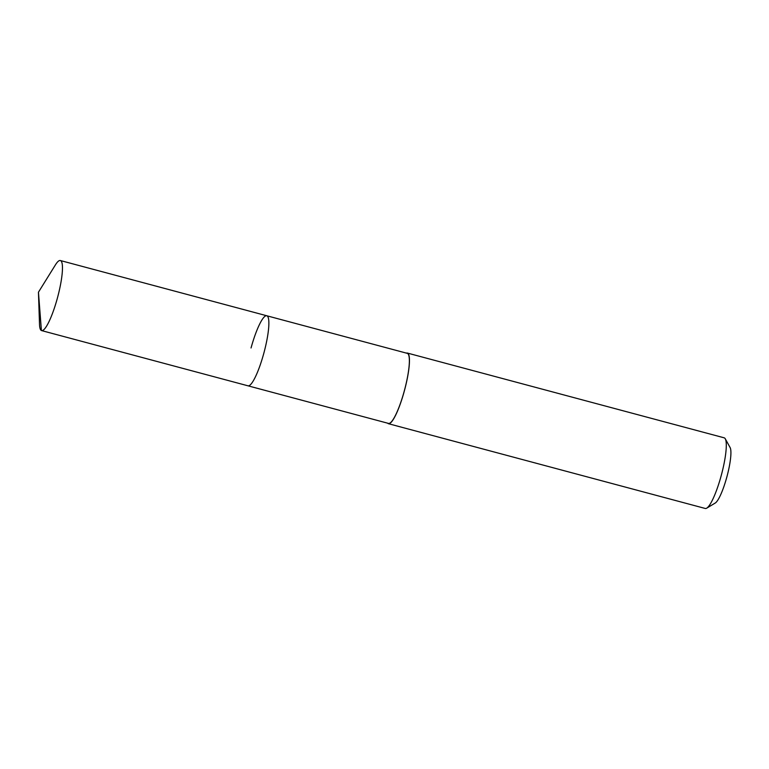 <?xml version="1.0" encoding="UTF-8"?>
<svg xmlns="http://www.w3.org/2000/svg" width="769" height="769" viewBox="0 0 769 769"><rect width="100%" height="100%" fill="white"/><g stroke="black" fill="none" stroke-linecap="round" stroke-linejoin="round"><path stroke-width="1.15" d="M38.45 292.21L55.416 264.892A36.268 6.854 105 0 1 60.347 260.528A36.268 6.854 105 0 1 57.319 298.372A36.268 6.854 105 0 1 41.593 330.593A36.268 6.854 105 0 1 39.517 324.355L38.45 292.21L41.401 330.526M263.729 353.596A36.268 6.854 -75 0 0 266.756 315.751A36.268 6.854 105 0 1 263.729 353.596A36.268 6.854 105 0 1 248.003 385.817A36.268 6.854 -75 0 0 263.729 353.596M41.593 330.593L388.508 423.411A36.268 6.854 -75 0 0 404.225 391.19A36.268 6.854 -75 0 0 407.253 353.346L60.347 260.528M251.04 347.973A36.268 6.854 105 0 1 266.756 315.751M406.388 353.115A36.566 6.911 105 0 1 407.33 353.048A36.566 6.911 105 0 1 404.273 391.21A36.566 6.911 105 0 1 388.422 423.7A36.566 6.911 105 0 1 387.643 423.181M388.422 423.7L705.269 508.472A36.566 6.911 -75 0 0 706.73 508.155A36.566 6.911 -75 0 0 721.111 475.982A36.566 6.911 -75 0 0 725.282 438.82A36.566 6.911 -75 0 0 724.167 437.821L407.33 353.048M706.73 508.155L715.266 503.013A29.26 5.537 -75 0 0 726.772 477.27A29.26 5.537 -75 0 0 730.108 447.539L725.282 438.82"/></g></svg>
